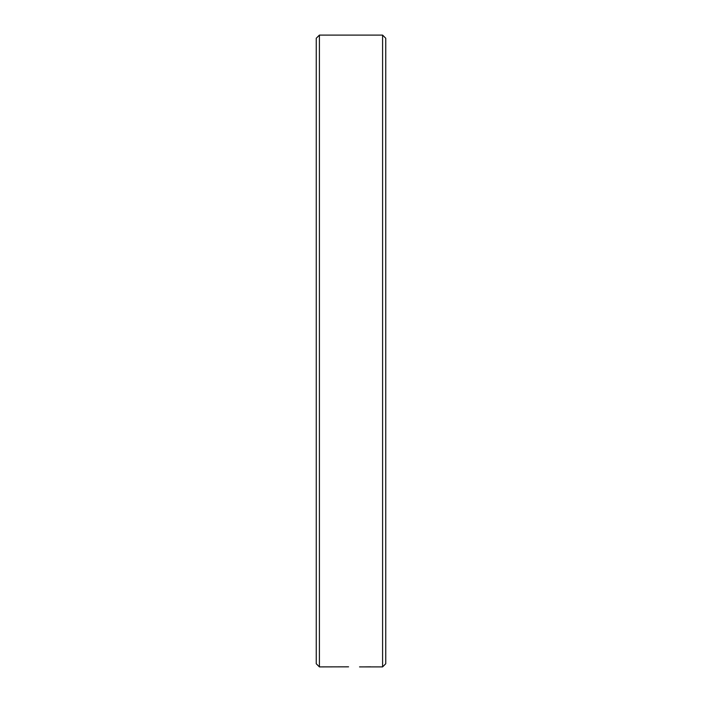 <?xml version="1.0" encoding="UTF-8"?>
<svg xmlns="http://www.w3.org/2000/svg" width="702" height="702" viewBox="0 0 702 702"><rect width="100%" height="100%" fill="white"/><g stroke="black" fill="none" stroke-linecap="round" stroke-linejoin="round"><path stroke-width="1.05" d="M382.59 35.1L385.749 38.259L385.749 663.741L382.59 666.9L382.59 35.1L319.41 35.1L319.41 666.9L348.569 666.83M382.59 666.9L359.538 666.9M319.41 666.9L316.251 663.741L316.251 38.259L319.41 35.1M370.489 666.83L364.206 666.9"/></g></svg>
